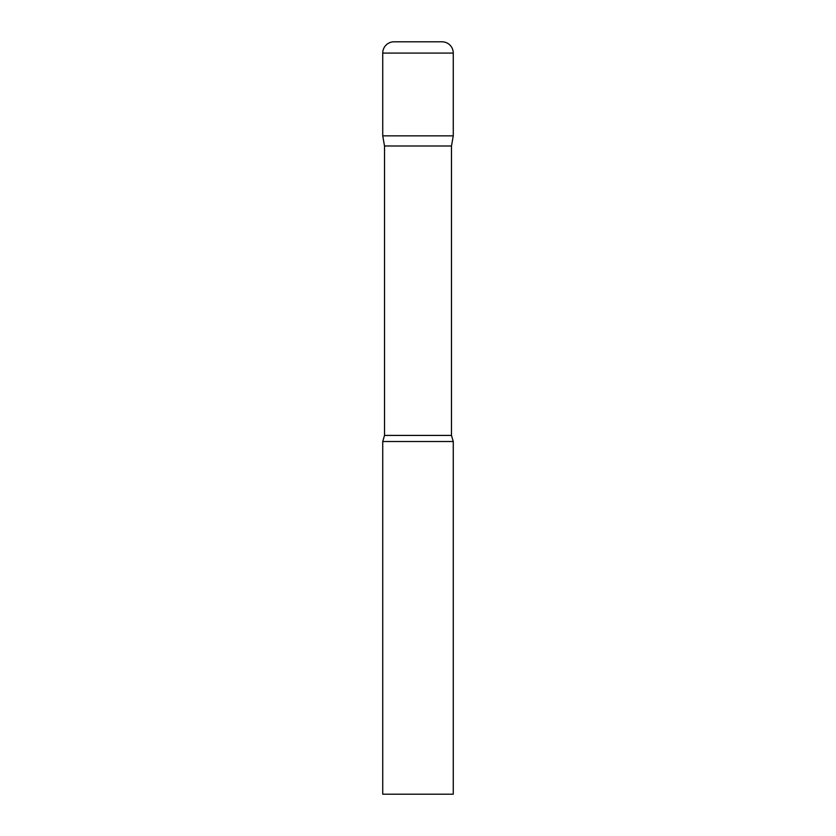 <?xml version="1.0" encoding="UTF-8"?>
<svg xmlns="http://www.w3.org/2000/svg" width="836" height="836" viewBox="0 0 836 836"><rect width="100%" height="100%" fill="white"/><g stroke="black" fill="none" stroke-linecap="round" stroke-linejoin="round"><path stroke-width="0.63" stroke-dasharray="4.18 3.13" d="M453.269 135.85L382.731 135.85L453.269 135.85M384.518 145.986L451.482 145.986M382.731 441.512L453.269 441.512M382.731 794.2L453.269 794.2M453.269 53.086L382.731 53.086M384.518 435.42L451.482 435.42"/><path stroke-width="1.25" d="M451.482 145.986L451.482 435.42L384.518 435.42L384.518 145.986L451.482 145.986L453.269 135.85L382.731 135.85L453.269 135.85L453.269 53.086A11.286 11.286 0 0 0 441.983 41.8L394.017 41.8L441.983 41.8M384.518 145.986L382.731 135.85L382.731 53.086A11.286 11.286 0 0 1 394.017 41.8M418 441.512L382.731 441.512L382.731 794.2L453.269 794.2L453.269 441.512L418 441.512M382.731 53.086L453.269 53.086M384.518 435.42L382.731 441.512M451.482 435.42L453.269 441.512"/></g></svg>
